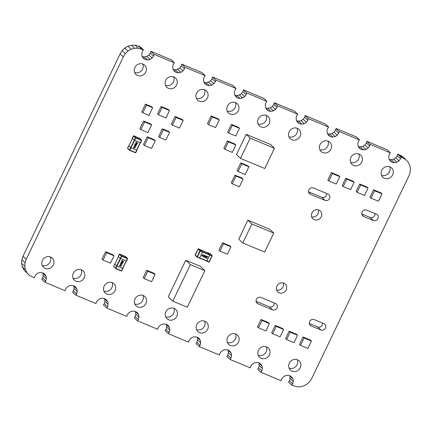 <?xml version="1.0" encoding="UTF-8"?>
<svg xmlns="http://www.w3.org/2000/svg" width="432" height="432" viewBox="0 0 432 432"><rect width="100%" height="100%" fill="white"/><g stroke="black" fill="none" stroke-linecap="round" stroke-linejoin="round"><path stroke-width="0.65" d="M408.985 175.754L410.152 172.276L410.4 168.691L409.72 165.235L408.154 162.146L405.81 159.64L402.791 157.999L400.912 157.216L400.48 158.836L398.99 160.882L396.878 162.259L394.465 162.767L392.121 162.319L390.199 160.99L388.994 158.976L388.687 156.589L389.329 154.192L390.339 152.804L370.051 144.353L369.614 145.989L368.123 148.03L366.017 149.413L363.604 149.92L361.26 149.472L359.338 148.144L358.128 146.129L357.826 143.743L358.463 141.345L359.483 139.946L339.19 131.49L338.753 133.142L337.262 135.184L335.151 136.566L332.737 137.074L330.394 136.625L328.471 135.297L327.267 133.283L326.959 130.896L327.602 128.498L328.628 127.089L308.329 118.627L307.886 120.29L306.396 122.337L304.29 123.719L301.876 124.227L299.533 123.779L297.61 122.45L296.401 120.436L296.098 118.049L296.735 115.652L297.772 114.232L277.474 105.77L277.025 107.444L275.535 109.49L273.424 110.873L271.01 111.38L268.666 110.932L266.744 109.604L265.54 107.59L265.232 105.203L265.874 102.805L266.917 101.369L246.613 92.907L246.159 94.597L244.674 96.644L242.563 98.026L240.149 98.528L237.805 98.086L235.883 96.757L234.679 94.743L234.371 92.356L235.008 89.959L236.061 88.511L215.752 80.044L215.298 81.751L213.808 83.797L211.696 85.18L209.282 85.682L206.939 85.239L205.016 83.905L203.812 81.896L203.504 79.51L204.147 77.112L205.205 75.654L184.891 67.187L184.432 68.904L182.947 70.951L180.835 72.333L178.421 72.835L176.078 72.392L174.155 71.059L172.951 69.05L172.643 66.663L173.281 64.265L174.355 62.791L154.03 54.324L153.571 56.057L152.08 58.104L149.969 59.481L147.555 59.989L145.211 59.546L143.289 58.212L142.085 56.203L141.777 53.816L142.42 51.413L143.5 49.934L138.218 48.254L134.649 48.303L131.139 49.275L127.926 51.106L125.226 53.676L123.331 56.851L26.206 259.297L25.04 262.775L24.791 266.366L25.472 269.822L27.038 272.905L29.381 275.411L34.236 277.825L34.609 276.437L36.099 274.39L38.21 273.008L40.619 272.506L42.962 272.948L44.885 274.282L46.094 276.291L46.397 278.678L45.76 281.075L44.896 282.263L65.097 290.682L65.47 289.283L66.96 287.237L69.071 285.854L71.485 285.352L73.829 285.795L75.751 287.129L76.955 289.138L77.263 291.524L76.621 293.922L75.751 295.126L95.958 303.545L96.336 302.13L97.826 300.083L99.938 298.706L102.346 298.199L104.69 298.647L106.612 299.975L107.822 301.984L108.124 304.371L107.487 306.774L106.601 307.984L126.819 316.408L127.197 314.977L128.687 312.93L130.799 311.553L133.213 311.045L135.556 311.494L137.479 312.822L138.683 314.831L138.991 317.218L138.348 319.621L137.457 320.841L157.675 329.265L158.063 327.823L159.554 325.777L161.66 324.4L164.074 323.892L166.417 324.34L168.34 325.669L169.549 327.683L169.852 330.07L169.214 332.467L168.313 333.698L188.536 342.128L188.924 340.67L190.415 338.629L192.526 337.246L194.94 336.739L197.284 337.187L199.206 338.515L200.41 340.529L200.718 342.916L200.075 345.314L199.168 346.561L219.397 354.991L219.791 353.516L221.281 351.475L223.387 350.093L225.801 349.585L228.145 350.033L230.067 351.362L231.277 353.376L231.579 355.763L230.942 358.16L230.024 359.419L250.258 367.853L250.652 366.368L252.142 364.322L254.254 362.939L256.667 362.432L259.011 362.88L260.933 364.208L262.138 366.223L262.445 368.609L261.803 371.007L260.879 372.276L281.119 380.711L281.518 379.215L283.003 377.168L285.115 375.786L287.528 375.278L289.872 375.727L291.794 377.055L292.999 379.069L293.306 381.456L292.669 383.854L291.735 385.139L296.973 386.797L300.542 386.753L304.052 385.781L307.265 383.945L309.965 381.38L311.861 378.205L408.985 175.754M402.791 157.999L399.6 154.942L402.619 156.589L405.81 159.64M399.6 154.942L397.721 154.159L400.912 157.216M397.721 154.159L397.289 155.779L400.48 158.836M397.289 155.779L395.798 157.826L398.99 160.882M395.798 157.826L393.687 159.208L396.878 162.259M393.687 159.208L391.279 159.71L394.465 162.767M389.486 159.797L392.121 162.319M391.279 159.71L389.2 159.316M370.051 144.353L366.86 141.296L387.148 149.753L390.339 152.804M366.86 141.296L366.422 142.933L369.614 145.989M366.422 142.933L364.937 144.979L368.123 148.03M364.937 144.979L362.826 146.362L366.017 149.413M362.826 146.362L360.412 146.864L363.604 149.92M358.619 146.95L361.26 149.472M360.412 146.864L358.333 146.47M339.19 131.49L335.999 128.439L356.292 136.895L359.483 139.946M335.999 128.439L335.561 130.086L338.753 133.142M335.561 130.086L334.071 132.133L337.262 135.184M334.071 132.133L331.96 133.515L335.151 136.566M331.96 133.515L329.551 134.017L332.737 137.074M327.758 134.098L330.394 136.625M329.551 134.017L327.472 133.623M308.329 118.627L305.143 115.576L325.436 124.033L328.628 127.089M305.143 115.576L304.695 117.239L307.886 120.29M304.695 117.239L303.21 119.286L306.396 122.337M303.21 119.286L301.099 120.663L304.29 123.719M301.099 120.663L298.685 121.171L301.876 124.227M296.892 121.252L299.533 123.779M298.685 121.171L296.606 120.776M277.474 105.77L274.282 102.713L294.581 111.175L297.772 114.232M274.282 102.713L273.834 104.393L277.025 107.444M273.834 104.393L272.344 106.439L275.535 109.49M272.344 106.439L270.232 107.816L273.424 110.873M270.232 107.816L267.824 108.324L271.01 111.38M266.031 108.405L268.666 110.932M267.824 108.324L265.745 107.93M246.613 92.907L243.421 89.856L263.725 98.318L266.917 101.369M243.421 89.856L242.973 91.546L246.159 94.597M242.973 91.546L241.483 93.593L244.674 96.644M241.483 93.593L239.371 94.97L242.563 98.026M239.371 94.97L236.957 95.477L240.149 98.528M235.165 95.558L237.805 98.086M236.957 95.477L234.878 95.083M215.752 80.044L212.56 76.993L232.875 85.46L236.061 88.511M212.56 76.993L212.107 78.7L215.298 81.751M212.107 78.7L210.616 80.741L213.808 83.797M210.616 80.741L208.505 82.123L211.696 85.18M208.505 82.123L206.096 82.631L209.282 85.682M204.304 82.712L206.939 85.239M206.096 82.631L204.017 82.237M184.891 67.187L181.699 64.13L202.019 72.598L205.205 75.654M181.699 64.13L181.246 65.853L184.432 68.904M181.246 65.853L179.755 67.894L182.947 70.951M179.755 67.894L177.644 69.277L180.835 72.333M177.644 69.277L175.23 69.784L178.421 72.835M173.437 69.865L176.078 72.392M175.23 69.784L173.151 69.385M154.03 54.324L150.844 51.273L171.164 59.74L174.355 62.791M150.844 51.273L150.379 53.001L153.571 56.057M150.379 53.001L148.889 55.048L152.08 58.104M148.889 55.048L146.777 56.43L149.969 59.481M146.777 56.43L144.369 56.938L147.555 59.989M142.576 57.019L145.211 59.546M144.369 56.938L142.29 56.538M141.599 49.14L138.407 46.089L140.308 46.883L143.5 49.934M138.407 46.089L135.027 45.203L138.218 48.254M135.027 45.203L131.458 45.247L134.649 48.303M131.458 45.247L127.948 46.219L131.139 49.275M127.948 46.219L124.735 48.055L127.926 51.106M124.735 48.055L122.035 50.62L125.226 53.676M122.035 50.62L120.139 53.795L123.331 56.851M120.139 53.795L23.015 256.246L26.206 259.297M23.015 256.246L21.848 259.724L25.04 262.775M21.848 259.724L21.6 263.309L24.791 266.366M21.6 263.309L22.28 266.765L25.472 269.822M22.28 266.765L23.846 269.854L27.038 272.905M23.846 269.854L29.381 275.411M42.698 272.9L46.094 276.291M42.903 273.24L43.211 275.627L46.397 278.678M43.211 275.627L42.568 278.024L45.76 281.075M42.568 278.024L41.704 279.212L44.896 282.263M73.564 285.746L76.955 289.138M73.764 286.087L74.072 288.473L77.263 291.524M74.072 288.473L73.429 290.871L76.621 293.922M73.429 290.871L72.56 292.07L75.751 295.126M104.425 298.593L107.822 301.984M104.63 298.933L104.933 301.32L108.124 304.371M104.933 301.32L104.296 303.718L107.487 306.774M104.296 303.718L103.415 304.927L106.601 307.984M135.292 311.44L138.683 314.831M135.491 311.78L135.799 314.167L138.991 317.218M135.799 314.167L135.157 316.564L138.348 319.621M135.157 316.564L134.271 317.79L137.457 320.841M166.153 324.286L169.549 327.683M166.358 324.626L166.66 327.013L169.852 330.07M166.66 327.013L166.023 329.411L169.214 332.467M166.023 329.411L165.121 330.647L168.313 333.698M197.019 337.133L200.41 340.529M197.219 337.473L197.527 339.86L200.718 342.916M197.527 339.86L196.884 342.257L200.075 345.314M196.884 342.257L195.977 343.505L199.168 346.561M227.88 349.985L231.277 353.376M228.085 350.32L228.388 352.706L231.579 355.763M228.388 352.706L227.75 355.104L230.942 358.16M227.75 355.104L226.832 356.362L230.024 359.419M258.746 362.831L262.138 366.223M258.946 363.166L259.254 365.553L262.445 368.609M259.254 365.553L258.611 367.956L261.803 371.007M258.611 367.956L257.688 369.225L260.879 372.276M289.607 375.678L292.999 379.069M289.813 376.013L290.115 378.4L293.306 381.456M290.115 378.4L289.478 380.803L292.669 383.854M289.478 380.803L288.544 382.082L291.735 385.139M165.483 85.39A6.372 5.864 133.7 0 0 172.201 83.657A6.372 5.864 133.7 0 0 173.642 76.869M168.426 88.349A6.372 5.864 133.7 0 0 176.083 85.871A6.372 5.864 133.7 0 0 175.559 78.057A6.372 5.864 133.7 0 0 166.919 78.602A6.372 5.864 133.7 0 0 166.752 87.259A6.372 5.864 133.7 0 0 168.426 88.349M134.617 72.544A6.372 5.864 133.7 0 0 141.34 70.81A6.372 5.864 133.7 0 0 142.781 64.022M137.565 75.503A6.372 5.864 133.7 0 0 145.217 73.024A6.372 5.864 133.7 0 0 144.698 65.21A6.372 5.864 133.7 0 0 136.058 65.756A6.372 5.864 133.7 0 0 135.891 74.412A6.372 5.864 133.7 0 0 137.565 75.503M258.071 123.935A6.372 5.864 133.7 0 0 264.794 122.197A6.372 5.864 133.7 0 0 266.236 115.409M261.02 126.895A6.372 5.864 133.7 0 0 268.672 124.411A6.372 5.864 133.7 0 0 268.153 116.597A6.372 5.864 133.7 0 0 259.513 117.142A6.372 5.864 133.7 0 0 259.346 125.798A6.372 5.864 133.7 0 0 261.02 126.895M196.344 98.242A6.372 5.864 133.7 0 0 203.067 96.503A6.372 5.864 133.7 0 0 204.509 89.716M199.292 101.201A6.372 5.864 133.7 0 0 206.944 98.717A6.372 5.864 133.7 0 0 206.426 90.904A6.372 5.864 133.7 0 0 197.786 91.449A6.372 5.864 133.7 0 0 197.618 100.105A6.372 5.864 133.7 0 0 199.292 101.201M227.21 111.089A6.372 5.864 133.7 0 0 233.928 109.35A6.372 5.864 133.7 0 0 235.37 102.562M230.153 114.048A6.372 5.864 133.7 0 0 237.811 111.564A6.372 5.864 133.7 0 0 237.287 103.75A6.372 5.864 133.7 0 0 228.647 104.296A6.372 5.864 133.7 0 0 228.479 112.952A6.372 5.864 133.7 0 0 230.153 114.048M319.799 149.629A6.372 5.864 133.7 0 0 326.522 147.895A6.372 5.864 133.7 0 0 327.958 141.102M322.747 152.588A6.372 5.864 133.7 0 0 330.399 150.104A6.372 5.864 133.7 0 0 329.881 142.29A6.372 5.864 133.7 0 0 321.241 142.835A6.372 5.864 133.7 0 0 321.073 151.492A6.372 5.864 133.7 0 0 322.747 152.588M288.938 136.782A6.372 5.864 133.7 0 0 295.655 135.049A6.372 5.864 133.7 0 0 297.097 128.255M291.881 139.741A6.372 5.864 133.7 0 0 299.538 137.257A6.372 5.864 133.7 0 0 299.014 129.443A6.372 5.864 133.7 0 0 290.374 129.989A6.372 5.864 133.7 0 0 290.207 138.645A6.372 5.864 133.7 0 0 291.881 139.741M328.012 194.038L313.432 187.969A3.537 3.256 133.7 0 0 309.182 189.351A3.537 3.256 133.7 0 0 309.469 193.693A3.537 3.256 133.7 0 0 310.397 194.297L324.983 200.367A3.537 3.256 133.7 0 0 329.233 198.99A3.537 3.256 133.7 0 0 328.941 194.648A3.537 3.256 133.7 0 0 328.012 194.038M308.54 191.803L321.791 197.316A3.537 3.256 133.7 0 0 325.253 196.771A3.537 3.256 133.7 0 0 326.678 193.487M311.645 216.821A5.395 4.963 133.7 0 0 316.975 215.239A5.395 4.963 133.7 0 0 318.325 209.844M314.269 219.683A5.395 4.963 133.7 0 0 320.749 217.582A5.395 4.963 133.7 0 0 320.312 210.962A5.395 4.963 133.7 0 0 312.995 211.426A5.395 4.963 133.7 0 0 312.849 218.754A5.395 4.963 133.7 0 0 314.269 219.683M350.665 162.475A6.372 5.864 133.7 0 0 357.383 160.742A6.372 5.864 133.7 0 0 358.825 153.949M353.608 165.434A6.372 5.864 133.7 0 0 361.265 162.95A6.372 5.864 133.7 0 0 360.742 155.137A6.372 5.864 133.7 0 0 352.102 155.682A6.372 5.864 133.7 0 0 351.934 164.338A6.372 5.864 133.7 0 0 353.608 165.434M381.526 175.322A6.372 5.864 133.7 0 0 388.249 173.588A6.372 5.864 133.7 0 0 389.686 166.795M384.475 178.281A6.372 5.864 133.7 0 0 392.126 175.797A6.372 5.864 133.7 0 0 391.608 167.983A6.372 5.864 133.7 0 0 382.968 168.534A6.372 5.864 133.7 0 0 382.801 177.19A6.372 5.864 133.7 0 0 384.475 178.281M376.375 214.169L366.655 210.125A3.537 3.256 133.7 0 0 362.399 211.502A3.537 3.256 133.7 0 0 362.691 215.843A3.537 3.256 133.7 0 0 363.62 216.454L373.34 220.498A3.537 3.256 133.7 0 0 377.595 219.121A3.537 3.256 133.7 0 0 377.303 214.78A3.537 3.256 133.7 0 0 376.375 214.169M361.762 213.953L370.154 217.447A3.537 3.256 133.7 0 0 373.615 216.902A3.537 3.256 133.7 0 0 375.041 213.619M73.073 278.267A6.372 5.864 133.7 0 0 79.79 276.534A6.372 5.864 133.7 0 0 81.232 269.741M76.021 281.227A6.372 5.864 133.7 0 0 83.673 278.743A6.372 5.864 133.7 0 0 83.155 270.929A6.372 5.864 133.7 0 0 74.509 271.474A6.372 5.864 133.7 0 0 74.342 280.13A6.372 5.864 133.7 0 0 76.021 281.227M42.206 265.421A6.372 5.864 133.7 0 0 48.929 263.687A6.372 5.864 133.7 0 0 50.371 256.894M45.155 268.38A6.372 5.864 133.7 0 0 52.807 265.896A6.372 5.864 133.7 0 0 52.288 258.082A6.372 5.864 133.7 0 0 43.648 258.628A6.372 5.864 133.7 0 0 43.481 267.284A6.372 5.864 133.7 0 0 45.155 268.38M165.661 316.807A6.372 5.864 133.7 0 0 172.384 315.074A6.372 5.864 133.7 0 0 173.826 308.281M168.61 319.766A6.372 5.864 133.7 0 0 176.261 317.282A6.372 5.864 133.7 0 0 175.743 309.469A6.372 5.864 133.7 0 0 167.103 310.019A6.372 5.864 133.7 0 0 166.936 318.676A6.372 5.864 133.7 0 0 168.61 319.766M103.934 291.114A6.372 5.864 133.7 0 0 110.657 289.381A6.372 5.864 133.7 0 0 112.099 282.587M106.882 294.073A6.372 5.864 133.7 0 0 114.534 291.589A6.372 5.864 133.7 0 0 114.016 283.775A6.372 5.864 133.7 0 0 105.376 284.326A6.372 5.864 133.7 0 0 105.208 292.982A6.372 5.864 133.7 0 0 106.882 294.073M134.8 303.961A6.372 5.864 133.7 0 0 141.518 302.227A6.372 5.864 133.7 0 0 142.96 295.434M137.749 306.92A6.372 5.864 133.7 0 0 145.4 304.436A6.372 5.864 133.7 0 0 144.882 296.622A6.372 5.864 133.7 0 0 136.237 297.173A6.372 5.864 133.7 0 0 136.069 305.829A6.372 5.864 133.7 0 0 137.749 306.92M275.562 303.512L260.982 297.443A3.537 3.256 133.7 0 0 256.727 298.825A3.537 3.256 133.7 0 0 257.018 303.167A3.537 3.256 133.7 0 0 257.947 303.772L272.527 309.841A3.537 3.256 133.7 0 0 276.782 308.464A3.537 3.256 133.7 0 0 276.491 304.123A3.537 3.256 133.7 0 0 275.562 303.512M256.09 301.271L269.341 306.79A3.537 3.256 133.7 0 0 272.803 306.245A3.537 3.256 133.7 0 0 274.228 302.956M227.389 342.5A6.372 5.864 133.7 0 0 234.112 340.767A6.372 5.864 133.7 0 0 235.553 333.979M230.337 345.46A6.372 5.864 133.7 0 0 237.989 342.981A6.372 5.864 133.7 0 0 237.47 335.167A6.372 5.864 133.7 0 0 228.83 335.713A6.372 5.864 133.7 0 0 228.663 344.369A6.372 5.864 133.7 0 0 230.337 345.46M276.599 289.975A5.395 4.963 133.7 0 0 281.929 288.387A5.395 4.963 133.7 0 0 283.279 282.992M279.223 292.831A5.395 4.963 133.7 0 0 285.703 290.731A5.395 4.963 133.7 0 0 285.26 284.116A5.395 4.963 133.7 0 0 277.943 284.58A5.395 4.963 133.7 0 0 277.803 291.908A5.395 4.963 133.7 0 0 279.223 292.831M289.116 368.199A6.372 5.864 133.7 0 0 295.839 366.46A6.372 5.864 133.7 0 0 297.281 359.672M292.064 371.158A6.372 5.864 133.7 0 0 299.716 368.674A6.372 5.864 133.7 0 0 299.198 360.86A6.372 5.864 133.7 0 0 290.558 361.406A6.372 5.864 133.7 0 0 290.39 370.062A6.372 5.864 133.7 0 0 292.064 371.158M323.924 323.644L314.199 319.599A3.537 3.256 133.7 0 0 309.949 320.976A3.537 3.256 133.7 0 0 310.241 325.318A3.537 3.256 133.7 0 0 311.17 325.928L320.89 329.972A3.537 3.256 133.7 0 0 325.139 328.59A3.537 3.256 133.7 0 0 324.853 324.254A3.537 3.256 133.7 0 0 323.924 323.644M309.312 323.428L317.698 326.916A3.537 3.256 133.7 0 0 321.165 326.376A3.537 3.256 133.7 0 0 322.591 323.087M196.528 329.654A6.372 5.864 133.7 0 0 203.245 327.92A6.372 5.864 133.7 0 0 204.687 321.127M199.471 332.613A6.372 5.864 133.7 0 0 207.128 330.134A6.372 5.864 133.7 0 0 206.604 322.321A6.372 5.864 133.7 0 0 197.964 322.866A6.372 5.864 133.7 0 0 197.797 331.522A6.372 5.864 133.7 0 0 199.471 332.613M258.255 355.352A6.372 5.864 133.7 0 0 264.973 353.614A6.372 5.864 133.7 0 0 266.414 346.826M261.198 358.306A6.372 5.864 133.7 0 0 268.855 355.828A6.372 5.864 133.7 0 0 268.331 348.014A6.372 5.864 133.7 0 0 259.691 348.559A6.372 5.864 133.7 0 0 259.524 357.215A6.372 5.864 133.7 0 0 261.198 358.306M374.576 190.755L373.561 189.783L380.965 192.866L381.98 193.838L374.576 190.755L371.034 198.148L378.437 201.231L381.98 193.838M373.561 189.783L370.019 197.176L371.034 198.148M179.518 128.104L183.211 120.393L176.11 117.439L172.417 125.15L179.518 128.104M176.11 117.439L175.1 116.467L182.196 119.421L183.211 120.393M175.1 116.467L171.401 124.178L172.417 125.15M162.097 107.438L161.082 106.466L168.491 109.55L169.506 110.522L162.097 107.438L158.555 114.831L165.964 117.914L169.506 110.522M161.082 106.466L157.54 113.859L158.555 114.831M228.409 141.88L227.394 140.908L234.803 143.991L235.818 144.963L228.409 141.88L224.867 149.272L232.276 152.356L235.818 144.963M227.394 140.908L223.852 148.3L224.867 149.272M223.511 243.734L222.496 242.768L229.905 245.846L230.915 246.818L223.511 243.734L219.969 251.132L227.372 254.216L230.915 246.818M222.496 242.768L218.954 250.16L219.969 251.132M205.043 256.435L205.054 257.337L205.789 256.748L205.767 255.836L205.038 256.43L205.767 255.836M205.049 257.332L205.038 256.43M204.962 257.521L204.795 256.333L205.875 255.625L206.026 256.846L204.779 257.402L206.026 256.84L205.87 255.62M207.857 252.925L209.682 255.026L206.707 261.036L199.546 258.05M202.133 256.343L203.191 255.663L203.035 254.443L203.197 255.668L202.133 256.343L201.96 255.15L203.213 254.556M204.503 256.511L204.233 256.397L204.817 255.182L203.245 255.949L203.92 256.505L203.704 256.959L204.406 256.705M207.376 256.91L207.176 256.43L206.599 256.732L207.171 256.424L207.376 256.91L205.756 257.818L206.982 258.325L206.113 257.699L206.577 257.467L206.113 257.699M206.825 257.44L207.603 257.013L206.825 257.44M206.372 256.635L207.522 256.365M207.311 256.219L207.608 257.018L207.306 256.219M202.117 256.09L202.959 255.566L202.937 254.664L202.208 255.258L202.932 254.659M202.214 256.154L202.208 255.253L202.219 256.154M204.233 256.397L204.811 255.182M203.92 257.051L204.406 256.7M203.92 256.505L203.137 256.176M204.406 255.447L204.017 256.306L203.44 256.068L204.406 255.447L203.434 256.063M205.762 257.812L206.977 258.32M206.356 260.89L206.874 261.014L209.785 254.939L207.749 252.877M200.588 249.728L202.495 251.905L199.584 257.98L197.219 257.256L197.073 256.894L199.395 258.163M147.965 132.602L151.664 124.891L144.563 121.937L140.87 129.649L147.965 132.602M144.563 121.937L143.548 120.965L150.649 123.919L151.664 124.891M143.548 120.965L139.855 128.677L140.87 129.649M245.209 174.496L248.902 166.784L241.807 163.831L238.108 171.542L245.209 174.496M241.807 163.831L240.791 162.859L247.887 165.812L248.902 166.784M240.791 162.859L237.092 170.57L238.108 171.542M142.781 112.828L141.766 111.856L145.465 104.139L146.48 105.111L152.653 107.681L148.959 115.398L142.781 112.828L146.48 105.111M145.465 104.139L151.637 106.709L152.653 107.681M346.75 179.172L345.735 178.2L353.144 181.283L354.159 182.255L346.75 179.172L343.208 186.565L350.617 189.648L354.159 182.255M345.735 178.2L342.193 185.593L343.208 186.565M290.137 332.159L289.121 331.187L296.53 334.271L297.545 335.243L290.137 332.159L286.594 339.552L294.003 342.635L297.545 335.243M289.121 331.187L285.579 338.58L286.594 339.552M332.386 173.578L331.371 172.606L338.774 175.689L339.79 176.661L332.386 173.578L328.844 180.97L336.247 184.054L339.79 176.661M331.371 172.606L327.829 179.998L328.844 180.97M304.058 337.954L303.043 336.982L310.451 340.065L311.467 341.037L304.058 337.954L300.515 345.346L307.924 348.43L311.467 341.037M303.043 336.982L299.5 344.374L300.515 345.346M360.661 184.966L359.645 183.994L367.054 187.078L368.069 188.05L360.661 184.966L357.118 192.359L364.527 195.442L368.069 188.05M359.645 183.994L356.103 191.387L357.118 192.359M187.326 307.201L172.822 301.163L190.328 264.622L204.833 270.659L187.326 307.201M190.328 264.622L185.76 260.248L168.253 296.795L172.822 301.163M185.76 260.248L200.27 266.285L204.833 270.659M264.773 168.523L274.471 148.273L250.171 138.159L240.467 158.404L264.773 168.523M250.171 138.159L246.175 134.33L270.481 144.45L274.471 148.273M246.175 134.33L236.477 154.58L240.467 158.404M121.1 262.424L121.635 263.11L121.1 262.424L121.635 263.11L121.1 262.424L122.002 262.327L121.1 262.424M121.635 263.11L122.537 263.023L122.002 262.327L122.537 263.023M121.036 263.066L120.895 262.337L122.126 262.078L122.715 263.099L121.511 263.369L121.036 263.066L121.505 263.363L122.71 263.093L122.121 262.078L122.58 262.364M126.338 260.955L122.742 268.515L116.975 266.144L114.826 264.184M121.3 266.047L120.712 265.027L121.3 266.047L120.096 266.317L119.48 265.291L120.712 265.032L121.165 265.318M121.667 263.644L121.532 263.925L120.269 263.639L121.219 265.054L121.608 264.233L122.159 264.184L121.667 263.644M122.305 260.717L121.802 260.96L122.062 261.517L121.802 260.955L122.062 261.517L121.802 260.955L122.299 260.717L122.553 261.23L122.305 260.717M121.943 261.749L121.608 260.842L122.429 260.474L122.99 261.927L123.687 260.998L123.077 262.273L122.558 261.236M122.985 261.922L122.602 260.577M120.096 266.317L121.3 266.042M119.621 266.015L120.096 266.312M120.593 265.275L121.117 265.972L120.593 265.28L121.117 265.972L120.593 265.28L119.691 265.378L120.593 265.275M120.22 266.053L119.686 265.372L120.22 266.058L119.686 265.372L120.22 266.058L121.122 265.972M121.721 264.006L121.851 263.72M121.219 265.054L121.608 264.227L122.153 264.184M121.133 264.757L120.598 263.812L121.419 264.152L121.133 264.757L120.598 263.812L121.419 264.152M123.071 262.267L123.682 260.993M127.607 258.736L126.538 261.014L120.533 258.541L118.303 256.5M114.82 264.146L116.894 266.134L122.764 268.466M147.739 271.226L146.723 270.254L154.132 273.337L155.147 274.309L147.739 271.226L144.196 278.618L151.605 281.702L155.147 274.309M146.723 270.254L143.181 277.652L144.196 278.618M215.568 127.575L219.262 119.858L212.166 116.905L208.467 124.621L215.568 127.575M212.166 116.905L211.151 115.933L218.246 118.886L219.262 119.858M211.151 115.933L207.452 123.649L208.467 124.621M235.791 135.994L239.49 128.277L232.389 125.323L228.695 133.04L235.791 135.994M232.389 125.323L231.374 124.351L238.475 127.305L239.49 128.277M231.374 124.351L227.68 132.068L228.695 133.04M151.578 148.403L155.272 140.686L148.176 137.732L144.477 145.449L151.578 148.403M148.176 137.732L147.161 136.76L154.256 139.714L155.272 140.686M147.161 136.76L143.462 144.477L144.477 145.449M159.662 137.473L158.647 136.501L162.346 128.79L163.361 129.757L169.533 132.327L165.839 140.044L159.662 137.473L163.361 129.757M162.346 128.79L168.518 131.355L169.533 132.327M251.888 223.981L247.892 220.158L269.768 229.262L273.764 233.086L251.888 223.981L242.795 242.962L264.665 252.067L273.764 233.086M247.892 220.158L238.799 239.139L242.795 242.962M135.659 144.828L135.119 144.142L136.026 144.05L135.124 144.148L135.659 144.828L135.119 144.142L135.653 144.828L136.561 144.747L136.031 144.05L136.555 144.742M135.059 144.79L134.919 144.061L136.15 143.802L136.739 144.817L135.535 145.093L135.059 144.79L135.529 145.087L136.733 144.817L136.145 143.802M140.384 142.69L136.76 150.239L130.999 147.868L128.849 145.908M136.15 143.802L136.604 144.088M133.639 147.739L134.114 148.036L135.319 147.766L134.735 146.75L135.324 147.771L134.12 148.041L133.504 147.01L134.735 146.756L135.189 147.037M135.686 145.368L135.556 145.649L134.39 145.163L135.022 146.686L135.632 145.957L136.069 146.14L135.686 145.368M136.323 142.441L135.826 142.684L136.085 143.24L135.821 142.679L136.323 142.441L136.577 142.954L136.323 142.441M137.095 143.991L137.705 142.717L137.095 143.996L136.577 142.96M137.711 142.722L137.014 143.651L136.825 143.197L137.014 143.651M135.967 143.473L135.632 142.565L136.453 142.198L136.825 143.197L136.453 142.193M134.611 146.999L135.14 147.69L134.617 147.004L133.709 147.101L134.611 146.999L135.14 147.69L134.611 146.999M134.239 147.776L133.709 147.096L134.244 147.782L133.709 147.096L134.244 147.782L135.146 147.695M135.745 145.724L135.875 145.444M135.022 146.68L135.632 145.951L136.069 146.135M134.617 145.541L135.443 145.87L135.157 146.48L134.617 145.541L135.443 145.87M134.622 145.546L135.151 146.475M137.009 143.645L136.82 143.192L137.009 143.645M134.557 140.26L135.648 137.986L141.653 140.459L140.562 142.733L134.557 140.26L132.327 138.224M128.844 145.87L130.918 147.857L136.787 150.19M106.612 252.682L105.597 251.71L113.006 254.794L114.021 255.766L106.612 252.682L103.07 260.075L110.479 263.158L114.021 255.766M105.597 251.71L102.055 259.103L103.07 260.075M239.404 186.77L243.097 179.059L236.002 176.099L232.303 183.816L239.404 186.77M236.002 176.099L234.986 175.127L242.082 178.087L243.097 179.059M234.986 175.127L231.287 182.844L232.303 183.816M262.013 320.452L260.998 319.48L268.407 322.564L269.422 323.536L262.013 320.452L258.471 327.845L265.88 330.928L269.422 323.536M260.998 319.48L257.456 326.878L258.471 327.845M276.226 326.371L275.211 325.399L282.62 328.482L283.635 329.454L276.226 326.371L272.684 333.763L280.093 336.847L283.635 329.454M275.211 325.399L271.669 332.791L272.684 333.763M308.821 192.785L310.397 194.297M321.791 197.316L324.983 200.367M362.043 214.942L363.62 216.454M370.154 217.447L373.34 220.498M256.37 302.26L257.947 303.772M269.341 306.79L272.527 309.841M309.593 324.416L311.17 325.928M317.698 326.916L320.89 329.972M206.896 260.847L199.654 257.834M202.441 252.013L209.682 255.026M209.725 254.696L202.554 251.716M207.873 252.931L200.934 250.042L207.889 252.941M209.785 254.939L211.972 255.852L209.061 261.927L206.874 261.014M208.894 262.111L212.123 255.901M210.065 253.676L212.144 255.895L209.828 254.61M206.685 261.198L208.872 262.111A0.281 0.281 0 0 0 209.234 261.97L206.701 261.203M209.234 261.97L212.144 255.895A0.281 0.281 0 0 0 212.085 255.571L210.168 253.735A0.281 0.281 0 0 0 210.082 253.676L207.895 252.769L210.222 253.805M195.275 255.409L198.067 248.983L199.984 250.819L197.073 256.894L195.167 255.031M198.077 248.956L198.396 248.816M202.532 251.575L200.345 250.663L198.428 248.827L200.615 249.739M199.584 257.98L197.397 257.067L200.308 250.992L200.345 250.663L199.984 250.819L202.495 251.905M126.193 260.896L122.564 268.472M116.975 266.144L120.604 258.568M120.274 258.406L116.651 265.966M118.417 256.646L114.804 264.184L118.433 256.657M120.533 258.541L121.624 256.262L127.456 258.687L122.742 268.515M125.55 256.511L127.456 258.687L127.499 258.358L121.662 255.933L119.713 254.086M119.394 254.221L121.3 256.084L121.624 256.262L121.662 255.933L120.209 258.363M118.292 256.527L119.745 254.097L125.707 256.646M121.468 271.026L121.435 271.015A0.281 0.281 0 0 0 121.808 270.886L122.899 268.607M113.681 266.749L113.573 266.371A0.281 0.281 0 0 0 113.611 266.701L115.803 268.412L115.479 268.234L115.528 268.537A0.281 0.281 0 0 0 115.614 268.596L121.446 271.021L115.63 268.596M116.57 265.955L115.479 268.234L113.562 266.398L114.653 264.119M121.808 270.886L122.877 268.612M122.726 268.558L121.635 270.837L115.803 268.412L116.894 266.134M140.216 142.619L136.588 150.196M130.999 147.868L134.627 140.292M134.298 140.13L130.675 147.69M128.839 145.93L132.451 138.38M136.75 150.217L140.362 142.679M140.551 142.717L141.518 140.081L140.389 142.69M139.574 138.235L141.518 140.081L135.686 137.651L133.736 135.805M133.418 135.945L135.324 137.808L135.648 137.986L135.686 137.651L134.233 140.081M132.316 138.251L133.769 135.821L139.73 138.37M135.491 152.75L135.805 152.609M127.705 148.473L127.597 148.095M130.594 147.679L129.503 149.958L127.586 148.122L128.677 145.843M136.75 150.282L135.47 152.744A0.281 0.281 0 0 0 135.832 152.609L136.901 150.331M136.922 150.331L135.832 152.609L129.503 149.958L129.638 150.32L130.918 147.857M128.666 145.822L127.57 148.1A0.281 0.281 0 0 0 127.629 148.424L129.551 150.26A0.281 0.281 0 0 0 129.638 150.32L135.47 152.744L129.649 150.32M206.707 261.036L199.541 258.055M197.208 257.256A0.281 0.281 0 0 1 197.122 257.197L195.199 255.361A0.281 0.281 0 0 1 195.14 255.037L198.05 248.962A0.281 0.281 0 0 1 198.418 248.821L200.605 249.734M126.538 261.014L127.629 258.736A0.281 0.281 0 0 0 127.57 258.406L125.653 256.57A0.281 0.281 0 0 0 125.566 256.516L119.734 254.086A0.281 0.281 0 0 0 119.372 254.227L118.276 256.505M113.551 266.377L114.642 264.098M132.44 138.37L128.822 145.908M141.653 140.459A0.281 0.281 0 0 0 141.593 140.13L139.676 138.294A0.281 0.281 0 0 0 139.59 138.24L133.758 135.81A0.281 0.281 0 0 0 133.391 135.95L132.3 138.229"/></g></svg>
